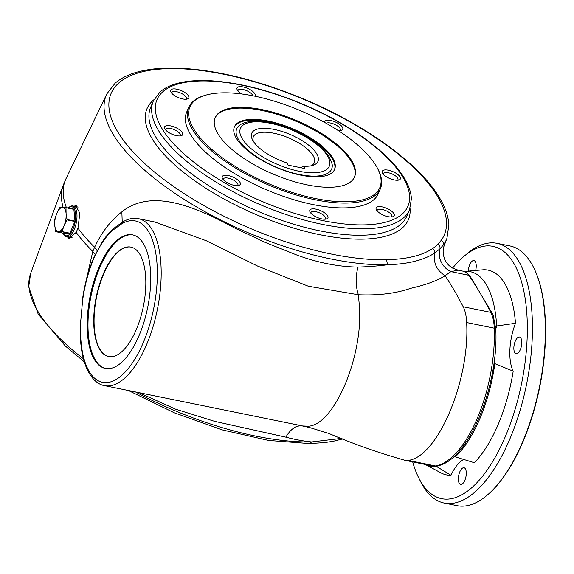 <?xml version="1.0" encoding="UTF-8"?>
<svg xmlns="http://www.w3.org/2000/svg" width="574" height="574" viewBox="0 0 574 574"><rect width="100%" height="100%" fill="white"/><g stroke="black" fill="none" stroke-linecap="round" stroke-linejoin="round"><path stroke-width="0.86" d="M72.094 237.679A15.771 6.788 101.5 0 1 70.688 237.722L66.498 236.868A15.771 6.788 101.5 0 1 63.707 234.357L63.226 233.41A14.824 6.379 -78.5 0 0 63.463 233.833A14.824 6.379 -78.5 0 0 73.192 228.603A14.824 6.379 -78.5 0 0 75.251 211.569A14.824 6.379 -78.5 0 0 68.428 207.867A14.824 6.379 -78.5 0 0 68.234 208.032M68.428 207.867L69.239 207.185A15.771 6.788 101.5 0 1 72.79 205.958L76.973 206.812A15.771 6.788 101.5 0 1 77.999 207.228M72.79 205.958A15.771 6.788 101.5 0 1 75.33 208.018A15.771 6.788 101.5 0 1 74.311 229.248A15.771 6.788 101.5 0 1 66.498 236.868M84.478 287.897L92.801 251.455L94.588 247.243C101.713 232.219 110.804 220.416 121.853 211.849C151.034 188.416 193.912 205.822 234.501 227.935L265.676 242.608L297.031 255.114C318.104 262.813 338.438 266.802 358.04 267.089C368.573 266.738 378.402 265.97 387.529 264.786L386.553 259.713C406.708 259.254 422.084 255.523 432.681 248.528A179.382 69.224 23 0 0 437.811 244.345L441.176 240.384A180.989 69.841 23 0 0 266.637 85.576A180.989 69.841 23 0 0 121.114 137.093A180.989 69.841 23 0 0 386.553 259.713M458.188 270.175L450.891 271.631L445.144 275.685C436.613 270.469 433.14 262.914 434.726 253.005C423.913 260.137 408.186 264.062 387.529 264.786A184.771 71.305 -157 0 1 189.958 202.988A184.771 71.305 -157 0 1 106.843 93.878L115.209 83.115C121.731 77.54 130.442 73.515 141.333 71.054C152.885 68.435 166.374 67.524 181.8 68.313C218.981 70.523 259.491 80.712 303.337 98.879C364.985 124.529 419.307 163.633 439.34 197.47C445.187 207.071 448.366 216.176 448.882 224.793L446.952 238.246A184.771 71.305 -157 0 1 443.286 245.048C444.333 244.287 444.613 244.567 444.125 245.887L443.975 246.311A18.935 18.691 19 0 1 444.125 245.887M75.438 205.219L79.843 213.141L77.964 228.172L76.177 232.384L68.643 238.583M74.254 206.26A17.041 7.333 101.5 0 1 76.27 205.521M69.569 238.655A17.041 7.333 101.5 0 1 67.969 237.17M128.418 390.521L174.331 412.806L222.282 429.89L268.532 440.43L309.529 443.58L311.66 441.937C303.574 441.141 294.971 439.548 285.845 437.158L214.633 421.345L175.558 409.154L138.922 392.652M135.529 391.963A184.771 71.305 23 0 0 311.66 441.937L341.989 438.328M121.745 223.824L112.482 230.447C105.853 236.445 99.847 245.313 94.459 257.066A46.874 20.169 -78.5 0 0 92.715 261.163C87.808 273.654 84.421 286.914 82.548 300.963L80.819 320.227A82.355 35.437 -78.5 0 0 114.865 380.182A82.355 35.437 -78.5 0 0 157.197 280.456A82.355 35.437 -78.5 0 0 121.745 223.824L122.8 221.894C128.074 218.773 133.283 217.704 138.434 218.672A85.196 36.657 101.5 0 1 157.376 309.465A85.196 36.657 101.5 0 1 104.468 385.649L302.692 425.973C296.378 425.061 290.76 428.792 285.845 437.158M97.121 250.766A18.935 7.103 26.1 0 0 94.588 247.243A189.219 73.02 23 0 1 77.964 228.172M122.226 222.238L121.853 211.849M463.204 306.76C465.22 310.742 466.361 316.009 466.633 322.545L494.264 328.17A2.841 1.263 -2.1 0 1 495.785 329.218C498.806 386.725 467.803 461.984 436.635 466.016L432.882 466.002A37.862 16.294 -78.5 0 0 435.759 466.009A99.395 42.763 -78.5 0 0 494.264 328.17A37.862 16.294 -78.5 0 0 490.835 312.385L463.204 306.76A757.3 325.838 -78.5 0 0 445.144 275.685C437.144 280.736 425.678 284.941 410.762 288.292C395.952 293.45 378.496 295.603 358.384 294.756L308.338 286.232L257.719 266.128L206.375 240.779L154.822 222.009M308.288 426.202L302.692 425.973L308.288 426.202C333.645 425.212 362.546 358.499 359.539 307.879L358.384 294.756C355.5 285.773 355.385 276.546 358.04 267.089M377.635 168.591L378.144 169.588A104.131 40.187 -157 0 1 380.368 188.796A104.131 40.187 -157 0 1 315.334 199.802A104.131 40.187 -157 0 1 188.667 107.417A104.131 40.187 -157 0 1 204.021 95.679L205.097 95.349A103.184 39.821 -157 0 1 300.417 110.653A103.184 39.821 -157 0 1 377.635 168.591A103.184 39.821 -157 0 1 315.391 198.525A103.184 39.821 -157 0 1 208.233 146.169A103.184 39.821 -157 0 1 205.097 95.349M441.176 240.384C443.106 241.489 443.817 243.046 443.286 245.048L439.942 248.822L434.726 253.005C435.042 251.111 434.36 249.618 432.681 248.528M495.785 329.218L493.238 315.499L492.298 313.418A2.841 2.26 -27.3 0 0 490.835 312.385A757.3 325.838 -78.5 0 0 468.707 275.255L450.891 271.631A18.935 17.507 48.2 0 1 439.942 248.822C440.287 246.906 439.576 245.414 437.811 244.345M98.771 267.814A68.155 29.324 -78.5 0 0 105.351 368.436A68.155 29.324 -78.5 0 0 147.676 307.492A68.155 29.324 -78.5 0 0 132.529 234.859A68.155 29.324 -78.5 0 0 98.771 267.814M80.819 320.227L82.548 300.963M391.468 216.958A7.928 3.057 23 0 0 391.812 216.498A7.928 3.057 23 0 0 382.169 209.46A7.928 3.057 23 0 0 377.211 210.299A7.928 3.057 23 0 0 377.118 210.866M76.177 232.384A189.219 73.02 -157 0 0 92.801 251.455L95.277 254.483M73.946 209.367L65.996 207.745L66.096 213.542L67.043 219.519L74.993 221.133L73.845 209.18L65.902 207.558L73.831 209.173M55.721 231.509L63.764 233.309L69.791 233.388L61.841 231.767L55.829 231.695L54.767 225.539L54.731 219.368L56.79 213.428L59.696 207.673L65.888 207.558M74.929 221.507L66.986 219.892L64.073 225.647A12.305 5.295 101.5 0 1 58.412 231.645A12.305 5.295 101.5 0 1 54.767 225.539A12.305 5.295 101.5 0 1 56.79 213.428A12.305 5.295 101.5 0 1 62.451 207.436A12.305 5.295 101.5 0 1 66.096 213.542A12.305 5.295 101.5 0 1 64.073 225.647L62.021 231.587L69.963 233.202L74.993 221.133M307.269 184.9A75.732 29.224 -157 0 1 215.15 117.713A75.732 29.224 -157 0 1 296.277 120.404A75.732 29.224 -157 0 1 354.567 176.892A75.732 29.224 -157 0 1 307.269 184.9M380.368 188.796L378.323 193.617A104.131 40.187 -157 0 1 313.282 204.624A104.131 40.187 -157 0 1 186.622 112.246L188.667 107.417M234.156 185.345A9.823 3.788 -157 0 1 222.561 178.701A9.823 3.788 -157 0 1 222.418 178.442A9.823 3.788 -157 0 1 232.728 176.979A9.823 3.788 -157 0 1 238.841 185.416A9.823 3.788 -157 0 1 234.156 185.345M176.519 135.658A9.823 3.788 -157 0 1 164.925 129.014A9.823 3.788 -157 0 1 164.781 128.755A9.823 3.788 -157 0 1 175.092 127.292A9.823 3.788 -157 0 1 181.205 135.729A9.823 3.788 -157 0 1 176.519 135.658M182.654 98.943A9.823 3.788 -157 0 1 170.916 92.041A9.823 3.788 -157 0 1 176.835 89.192A9.823 3.788 -157 0 1 187.038 94.179A9.823 3.788 -157 0 1 187.339 99.015A9.823 3.788 -157 0 1 182.654 98.943M241.884 93.985A9.823 3.788 -157 0 1 237.22 89.809A9.823 3.788 -157 0 1 246.275 87.851A9.823 3.788 -157 0 1 254.756 96.167M324.54 122.377A9.823 3.788 -157 0 1 336.156 122.341A9.823 3.788 -157 0 1 341.286 130.334A9.823 3.788 -157 0 1 338.158 130.506M394.238 179.949A9.823 3.788 -157 0 1 382.499 173.047A9.823 3.788 -157 0 1 392.81 171.59A9.823 3.788 -157 0 1 398.923 180.021A9.823 3.788 -157 0 1 394.238 179.949M388.103 216.663A9.823 3.788 -157 0 1 376.365 209.761A9.823 3.788 -157 0 1 386.675 208.305A9.823 3.788 -157 0 1 392.788 216.735A9.823 3.788 -157 0 1 388.103 216.663M321.792 218.902A9.823 3.788 -157 0 1 310.053 212A9.823 3.788 -157 0 1 320.371 210.536A9.823 3.788 -157 0 1 326.477 218.974A9.823 3.788 -157 0 1 321.792 218.902M325.164 219.196A7.928 3.057 23 0 0 325.501 218.73A7.928 3.057 23 0 0 315.858 211.698A7.928 3.057 23 0 0 310.907 212.538A7.928 3.057 23 0 0 310.814 213.105M105.774 368.515A68.155 29.324 101.5 0 1 99.611 267.979A68.155 29.324 101.5 0 1 132.946 234.953M136.303 329.548A55.85 24.029 101.5 0 1 108.644 356.547A55.85 24.029 101.5 0 1 96.231 297.031A55.85 24.029 101.5 0 1 130.915 247.093A55.85 24.029 101.5 0 1 136.303 329.548M332.109 164.035A51.56 19.896 -157 0 1 276.403 167.228A51.56 19.896 -157 0 1 239.997 124.938C244.323 121.961 251.017 120.784 260.094 121.423C270.454 122.305 281.497 125.261 293.206 130.291C310.678 138.054 322.76 147.052 329.454 157.269L332.109 164.035M234.257 127.249A54.43 21.008 -157 0 1 292.381 129.573A54.43 21.008 -157 0 1 334.441 169.775M300.625 175.127A54.43 21.008 -157 0 1 234.414 126.84A54.43 21.008 -157 0 1 292.726 128.77A54.43 21.008 -157 0 1 334.62 169.373A54.43 21.008 -157 0 1 300.625 175.127M214.985 118.115A75.732 29.224 -157 0 1 295.933 121.207A75.732 29.224 -157 0 1 354.388 177.294M66.986 219.892L67.043 219.519M237.521 185.639A7.928 3.057 23 0 0 237.866 185.18A7.928 3.057 23 0 0 228.215 178.141A7.928 3.057 23 0 0 223.264 178.98A7.928 3.057 23 0 0 223.171 179.547M179.884 135.952A7.928 3.057 23 0 0 180.229 135.493A7.928 3.057 23 0 0 174.123 129.573A7.928 3.057 23 0 0 165.628 129.293A7.928 3.057 23 0 0 165.534 129.86M186.019 99.237A7.928 3.057 23 0 0 186.363 98.778A7.928 3.057 23 0 0 176.713 91.74A7.928 3.057 23 0 0 171.762 92.579A7.928 3.057 23 0 0 171.669 93.146M252.739 95.765A7.928 3.057 23 0 0 243.024 89.508A7.928 3.057 23 0 0 238.074 90.348A7.928 3.057 23 0 0 237.973 90.914M339.966 130.556A7.928 3.057 23 0 0 340.31 130.097A7.928 3.057 23 0 0 335.087 124.58A7.928 3.057 23 0 0 326.219 123.31M397.603 180.243A7.928 3.057 23 0 0 397.947 179.784A7.928 3.057 23 0 0 391.841 173.865A7.928 3.057 23 0 0 383.346 173.585A7.928 3.057 23 0 0 383.253 174.152M108.809 356.583A55.85 24.029 101.5 0 1 96.568 297.095A55.85 24.029 101.5 0 1 131.08 247.121M303.502 166.238A35.968 13.884 -157 0 0 312.665 165.412A35.968 13.884 -157 0 0 290.286 134.524A35.968 13.884 -157 0 0 252.517 139.884A35.968 13.884 -157 0 0 286.756 162.829L288.141 165.147L304.887 168.555L303.502 166.238L301.601 167.178L301.328 167.83M310.914 165.843A33.134 12.786 23 0 0 314.33 162.657A33.134 12.786 23 0 0 288.83 137.947A33.134 12.786 23 0 0 253.335 136.77A33.134 12.786 23 0 0 253.421 141.441M437.445 465.844A37.862 16.294 -78.5 0 0 436.914 466.727L450.985 475.272A37.862 16.294 101.5 0 1 464.029 459.437M494.214 361.197A37.862 16.294 -78.5 0 0 494.845 363.643L513.199 371.17A104.468 44.951 -78.5 0 1 474.339 462.716L455.282 456.861A37.862 16.294 -78.5 0 0 454.271 456.194M496.654 325.982A99.395 42.763 -78.5 0 0 464.84 271.416L483.595 269.758A104.468 44.951 -78.5 0 1 515.495 323.284L496.654 325.982A37.862 16.294 -78.5 0 0 495.778 329.132M513.199 371.17A37.862 16.294 101.5 0 1 515.495 323.284M475.674 270.447A8.517 3.666 -78.5 0 0 473.952 260.582A8.517 3.666 -78.5 0 0 469.733 264.7A8.517 3.666 -78.5 0 0 468.298 271.107M520.338 349.595A8.517 3.666 -78.5 0 0 519.513 337.017A8.517 3.666 -78.5 0 0 515.294 341.135A8.517 3.666 -78.5 0 0 516.119 353.713A8.517 3.666 -78.5 0 0 520.338 349.595M464.84 480.33A8.517 3.666 -78.5 0 0 464.022 467.753A8.517 3.666 -78.5 0 0 459.803 471.871A8.517 3.666 -78.5 0 0 460.621 484.449A8.517 3.666 -78.5 0 0 464.84 480.33M412.692 461.898A128.741 55.391 -78.5 0 0 418.855 478.156L420.778 481.945A132.529 57.02 -78.5 0 0 444.219 503.068L457.112 505.687A132.529 57.02 -78.5 0 0 486.939 495.405L487.426 494.996A131.963 56.776 -78.5 0 0 539.675 387.242A131.963 56.776 -78.5 0 0 533.684 267.642L533.389 267.075A132.529 57.02 -78.5 0 0 509.956 245.952L497.055 243.333A132.529 57.02 -78.5 0 0 467.229 253.615L463.979 256.348A128.741 55.391 -78.5 0 0 452.606 268.101M486.939 495.405A132.529 57.02 -78.5 0 0 539.409 387.192A132.529 57.02 -78.5 0 0 533.389 267.075M444.219 503.068A132.529 57.02 -78.5 0 0 526.516 384.566A132.529 57.02 -78.5 0 0 497.055 243.333M418.855 478.156A128.741 55.391 -78.5 0 0 521.572 383.561A128.741 55.391 -78.5 0 0 463.979 256.348M425.205 464.438A99.395 42.763 -78.5 0 0 425.535 464.624L441.004 472.904A104.468 44.951 -78.5 0 0 450.985 475.272M464.84 271.416A99.395 42.763 -78.5 0 0 464.251 271.48M455.282 456.861A99.395 42.763 -78.5 0 0 494.845 363.643M425.535 464.624A99.395 42.763 -78.5 0 0 436.914 466.727M106.843 93.878L66.06 178.571A189.219 73.02 23 0 0 66.419 207.666M63.154 207.451A189.219 73.02 -157 0 1 63.233 185.237L66.06 178.571M92.715 261.163L92.981 260.352L92.715 261.163M82.247 301.12L82.247 301.113C84.134 286.864 87.578 273.368 92.586 260.639L94.409 256.399M94.459 257.066L94.803 256.054M112.482 230.447L113.107 228.839L106.298 236.194L102.638 241.302L94.387 256.399M492.298 313.418L470.063 276.116A2.841 2.368 -34.6 0 0 468.707 275.255A37.862 16.294 -78.5 0 0 463.175 271.193L458.124 270.167L452.793 268.202C449.112 266.128 446.414 263.179 444.685 259.355L443.35 254.935C442.934 250.953 443.142 248.076 443.975 246.311M466.633 322.545C470.041 380.612 437.488 457.299 408.121 460.384L405.251 460.377C379.342 453.094 353.857 444.118 328.802 433.435L309.608 427.551L299.872 425.399M408.121 460.384L435.759 466.009A2.841 2.526 -100.7 0 0 436.635 466.016M84.313 361.893L65.393 346.086L38.157 314.035L28.7 286.799L30.637 273.411A184.771 71.305 23 0 0 83.438 358.779M410.037 208.434A141.993 54.795 -157 0 1 319.711 234.68A141.993 54.795 -157 0 1 182.123 171.231A141.993 54.795 -157 0 1 153.932 99.718M153.351 100.967L150.625 107.403A139.152 53.698 23 0 0 319.897 230.856A139.152 53.698 23 0 0 406.808 216.147L409.542 209.711A139.152 53.698 -157 0 1 322.624 224.427A139.152 53.698 -157 0 1 153.351 100.967L160.067 91.905C164.896 87.757 171.325 84.758 179.346 82.886C188.186 80.826 198.554 80.109 210.45 80.733C241.998 82.742 276.029 91.983 312.543 108.472C354.61 127.665 390.291 154.557 404.24 178.04C408.659 185.316 411.049 192.211 411.407 198.733L409.542 209.711M322.81 220.603A136.318 52.607 23 0 0 366.729 140.336A136.318 52.607 23 0 0 157.872 97.845A136.318 52.607 23 0 0 322.81 220.603M55.829 231.695L63.779 233.309M327.567 155.992A48.281 18.633 23 0 0 251.132 122.205A48.281 18.633 23 0 0 275.879 163.719A48.281 18.633 23 0 0 327.567 155.992M446.952 238.246L444.061 246.067M154.915 222.023L138.434 218.672M122.8 221.894L113.107 228.839M80.496 320.565C79.406 340.023 81.472 355.959 86.696 368.386C92.407 380.949 99.596 384.889 104.468 385.649M432.882 466.002L405.251 460.384M343.195 438.801L333.472 441.227L324.669 442.59L309.637 443.573M470.063 276.116L467.107 272.987L463.175 271.193M241.927 413.61L240.649 413.352M30.637 273.411L63.233 185.237"/></g></svg>
